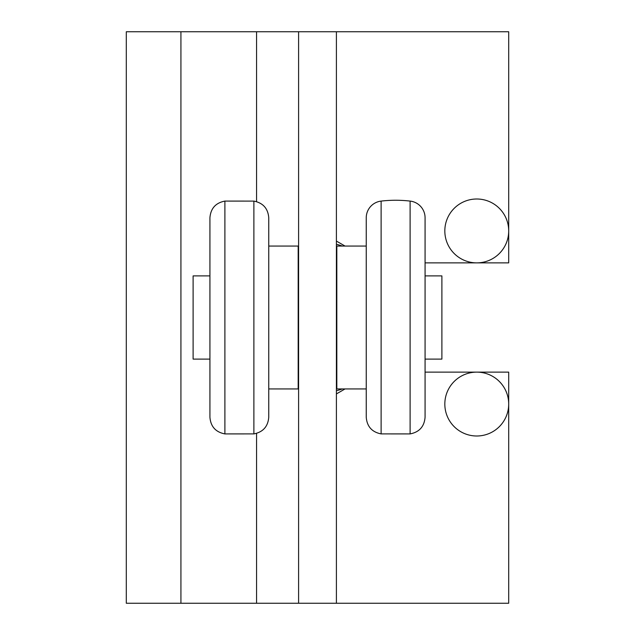 <?xml version="1.0" encoding="UTF-8"?>
<svg xmlns="http://www.w3.org/2000/svg" width="635" height="635" viewBox="0 0 635 635"><rect width="100%" height="100%" fill="white"/><g stroke="black" fill="none" stroke-linecap="round" stroke-linejoin="round"><path stroke-width="0.95" d="M209.923 354.338L209.923 217.797C210.677 208.439 215.67 202.867 224.893 201.089L224.893 433.911C215.67 432.133 210.677 426.561 209.923 417.203L209.923 354.338M253.881 201.097L253.881 433.903C263.049 432.086 268.01 426.522 268.756 417.203L268.756 217.797C268.01 208.478 263.049 202.914 253.881 201.097L224.893 201.089M268.756 301.8L268.756 246.062L298.172 246.062L298.172 388.938L268.756 388.938M410.107 201.089A16.812 16.812 0 0 1 425.077 217.797L425.077 417.203C424.323 426.561 419.33 432.133 410.107 433.911L410.107 201.089A126.063 126.063 0 0 0 381.119 201.097A16.812 16.812 0 0 0 366.244 217.797L366.244 417.203C366.99 426.522 371.951 432.086 381.119 433.903L410.107 433.911M366.244 246.062L336.828 246.062L336.828 388.938L366.244 388.938M345.043 388.938L336.407 393.922M336.407 390.739A75.636 75.636 0 0 0 342.36 388.938M336.407 241.078L345.043 246.062M342.36 246.062A75.636 75.636 0 0 0 336.407 244.261M336.828 367.927L336.407 367.927M336.828 317.5L336.407 317.5M336.828 267.073L336.407 267.073M298.593 267.073L298.172 267.073M298.593 317.5L298.172 317.5M425.077 275.9L441.889 275.9L441.889 359.1L425.077 359.1M209.923 275.9L193.111 275.9L193.111 359.1L209.923 359.1M298.593 367.927L298.172 367.927M336.407 603.25L298.593 603.25L298.593 31.75L336.407 31.75L336.407 603.25L508.698 603.25L508.698 404.066A31.941 31.941 0 0 1 476.766 435.999A31.941 31.941 0 0 1 444.825 404.066A31.941 31.941 0 0 1 476.766 372.126L425.077 372.126M336.407 31.75L508.698 31.75L508.698 230.934A31.941 31.941 0 0 1 476.766 262.874A31.941 31.941 0 0 1 444.825 230.934A31.941 31.941 0 0 1 476.766 199.001A31.941 31.941 0 0 1 508.698 230.934L508.698 262.874L425.077 262.874M476.766 372.126A31.941 31.941 0 0 1 508.698 404.066L508.698 372.126L476.766 372.126M298.593 31.75L126.301 31.75L126.301 603.25L298.593 603.25M381.119 201.097L381.119 433.903M180.927 31.75L180.927 603.25M256.572 31.75L256.572 201.636M256.572 433.364L256.572 603.25M253.881 433.903L224.893 433.911"/></g></svg>
